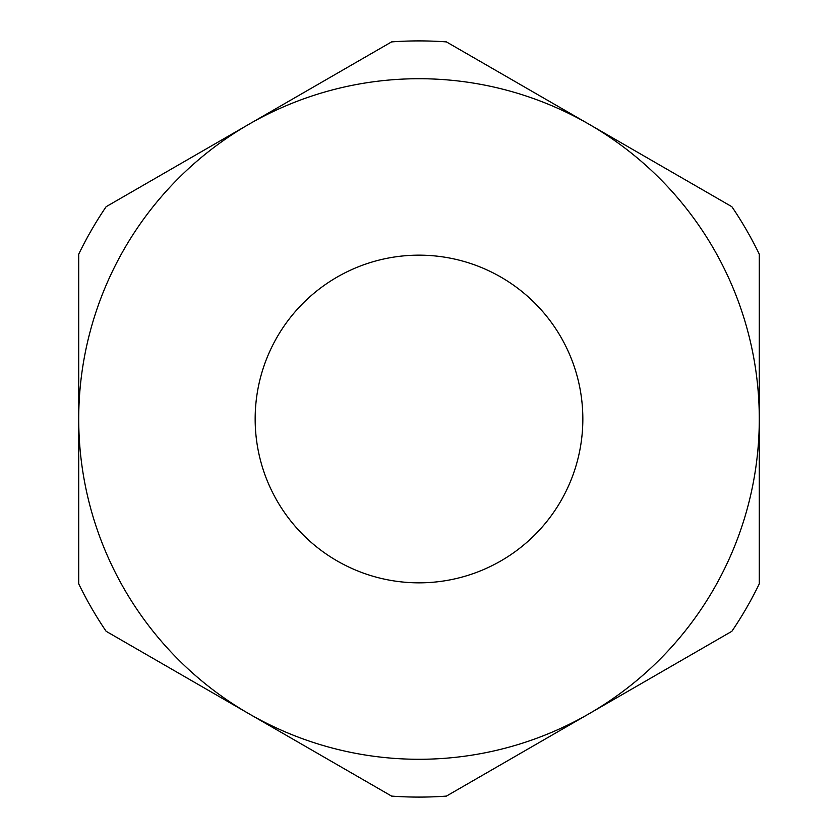 <?xml version="1.0" encoding="UTF-8"?>
<svg xmlns="http://www.w3.org/2000/svg" width="838" height="838" viewBox="0 0 838 838"><rect width="100%" height="100%" fill="white"/><g stroke="black" fill="none" stroke-linecap="round" stroke-linejoin="round"><path stroke-width="1.26" d="M582.839 419A163.839 163.839 0 0 0 419 255.161A163.839 163.839 0 0 0 255.161 419A163.839 163.839 0 0 0 419 582.839A163.839 163.839 0 0 0 582.839 419M78.709 583.803A378.095 378.095 0 0 0 106.133 631.297L248.855 713.693A340.291 340.291 0 0 0 759.291 419A340.291 340.291 0 0 0 248.855 124.307A340.291 340.291 0 0 0 248.855 713.693L391.587 796.1A378.095 378.095 0 0 0 446.413 796.1L731.867 631.297A378.095 378.095 0 0 0 759.291 583.803L759.291 254.197A378.095 378.095 0 0 0 731.867 206.703L446.413 41.9A378.095 378.095 0 0 0 391.587 41.9L106.133 206.703A378.095 378.095 0 0 0 78.709 254.197L78.709 583.803"/></g></svg>
